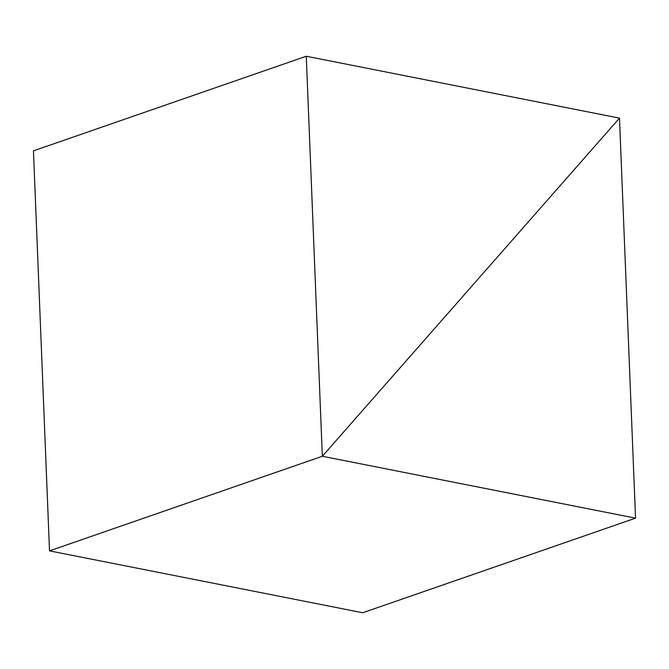 <?xml version="1.0" encoding="UTF-8"?>
<svg xmlns="http://www.w3.org/2000/svg" width="669" height="669" viewBox="0 0 669 669"><rect width="100%" height="100%" fill="white"/><g stroke="black" fill="none" stroke-linecap="round" stroke-linejoin="round"><path stroke-width="1" d="M322.333 456.266L49.514 550.871L322.333 456.266L635.55 518.149L619.486 118.129L322.333 456.266L619.486 118.129L635.55 518.149L362.732 612.754L635.55 518.149L322.333 456.266L619.486 118.129L306.268 56.246L33.45 150.851L306.268 56.246L322.333 456.266L49.514 550.871L322.333 456.266L306.268 56.246L619.486 118.129L322.333 456.266M362.732 612.754L49.514 550.871L33.45 150.851L49.514 550.871L362.732 612.754"/></g></svg>

